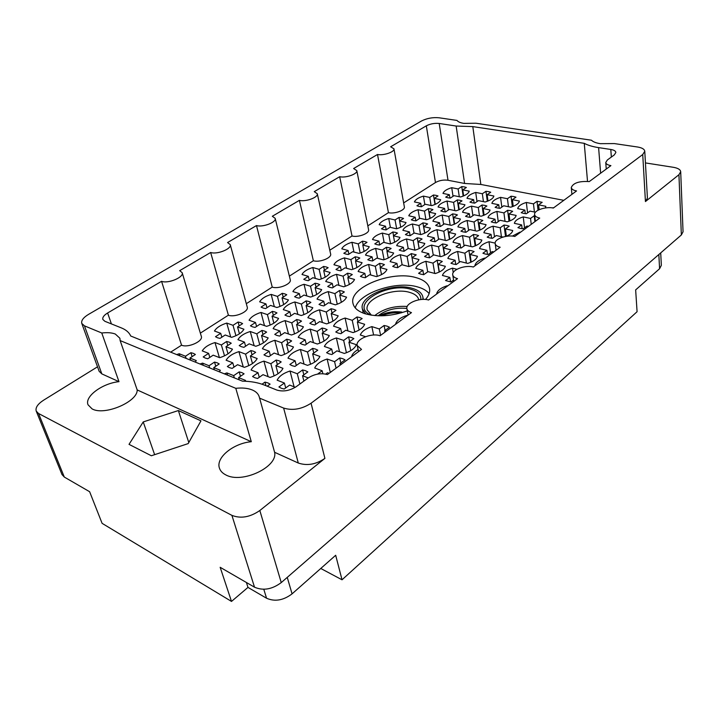 <?xml version="1.0" encoding="UTF-8"?>
<svg xmlns="http://www.w3.org/2000/svg" width="719" height="719" viewBox="0 0 719 719"><rect width="100%" height="100%" fill="white"/><g stroke="black" fill="none" stroke-linecap="round" stroke-linejoin="round"><path stroke-width="1.08" d="M429.126 293.577C426.744 290.638 422.943 288.436 417.73 286.962C396.546 280.392 358.808 292.849 355.276 307.939M425.531 299.472C428.794 295.734 430.133 292.121 429.558 288.634C428.461 283.529 423.949 279.862 416.049 277.633C391.846 270.11 348.409 287.501 353.011 303.508C354.09 308.056 358.143 311.48 365.162 313.772C377.808 317.196 391.846 316.234 407.287 310.887M81.786 323.433C81.067 320.566 83.332 317.546 88.563 314.365L421.523 120.99C426.915 118.267 432.757 117.197 439.048 117.781L457.041 120.433C458.075 121.853 460.34 122.841 463.836 123.389L475.969 123.219L591.449 140.214C593.103 141.859 596.051 143.009 600.293 143.665L614.368 143.584L637.429 146.982C642.022 147.728 644.467 149.157 644.772 151.269L642.732 154.522L311.066 403.224L324.907 458.38C316.018 464.456 307.148 466.011 298.295 463.036L274.604 452.287L259.253 396.87C258.346 393.823 255.973 391.504 252.126 389.905C247.66 388.143 242.213 387.613 235.787 388.323L120.145 340.581L119.866 338.227L115.337 334.056C111.858 332.69 107.338 332.34 101.765 332.996L84.447 325.851L101.828 373.889L99.15 371.301L81.786 323.433L84.447 325.851M120.145 340.581L137.185 389.932L251.299 441.709C233.423 443.272 215.61 457.635 219.421 468.096C220.347 470.954 222.477 473.228 225.82 474.908C241.935 484.049 278.109 466.937 274.604 452.287M101.828 373.889L118.986 381.672C102.511 383.245 84.339 396.52 88.042 404.797L92.113 408.904C104.426 416.022 137.796 401.75 137.185 389.932M295.311 387.298L289.649 385.078L284.176 389.042L281.237 388.224L278.936 386.957L284.4 383.029L277.139 380.189C279.143 376.199 283.439 373.134 290.018 371.004L297.289 373.763L299.895 384M297.289 373.763L302.6 369.934L305.521 370.698L307.849 371.903L302.537 375.749L308.244 377.915M343.655 340.411L348.598 336.852L351.501 337.526L353.856 338.604L348.913 342.19L356.345 344.698C354.809 348.418 350.809 351.33 344.365 353.451L336.932 350.854L331.845 354.53L328.925 353.811L326.597 352.678L331.675 349.03L324.395 346.486C326.084 342.81 330.075 339.961 336.366 337.948L343.655 340.411L346.423 352.741M270.856 363.733L276.159 360.039L278.963 360.767L281.183 361.918L275.88 365.638L282.971 368.335C281.03 372.226 276.743 375.255 270.101 377.43L263.019 374.662L257.564 378.491L254.742 377.709L252.558 376.504L258.004 372.703L251.066 369.988C253.16 366.133 257.438 363.176 263.909 361.1L270.856 363.733L274.119 375.92M317.151 331.441L322.094 327.999L324.889 328.646L327.127 329.679L322.184 333.149L329.302 335.557C327.666 339.143 323.676 341.974 317.331 344.024L310.213 341.543L305.144 345.111L302.331 344.419L300.111 343.331L305.18 339.79L298.214 337.364C300.003 333.814 303.984 331.055 310.177 329.086L317.151 331.441L319.928 343.125M245.574 354.143L250.859 350.566L253.555 351.258L255.667 352.364L250.374 355.968L257.168 358.547C255.137 362.304 250.859 365.234 244.334 367.355L237.558 364.704L232.129 368.398L229.415 367.661L227.339 366.501L232.767 362.825L226.126 360.228C228.3 356.507 232.561 353.64 238.924 351.618L245.574 354.143L248.792 365.647M291.761 322.858L296.695 319.515L299.383 320.135L301.522 321.132L296.588 324.494L303.409 326.794C301.674 330.273 297.684 333.005 291.447 335.009L284.634 332.636L279.574 336.079L276.869 335.422L274.748 334.38L279.817 330.956L273.13 328.628C275 325.186 278.981 322.516 285.075 320.593L291.761 322.858L294.529 333.922M334.901 293.631L339.521 290.512L342.19 291.051L344.356 291.95L339.736 295.096L346.567 297.163C345.102 300.38 341.372 302.933 335.396 304.838L328.565 302.708L323.838 305.926L321.141 305.35L319.002 304.407L323.73 301.198L317.034 299.113C318.634 295.931 322.355 293.424 328.197 291.608L334.901 293.631L337.274 304.218M221.362 344.967L226.629 341.489L229.226 342.154L231.239 343.215L225.964 346.711L232.471 349.173C230.359 352.804 226.099 355.653 219.681 357.703L213.192 355.168L207.782 358.754L205.176 358.044L203.198 356.93L208.609 353.371L202.246 350.881C204.493 347.295 208.735 344.509 214.99 342.55L221.362 344.967L224.535 355.833M267.414 314.625L272.33 311.381L274.928 311.965L276.968 312.927L272.043 316.189L278.586 318.4C276.77 321.761 272.789 324.413 266.65 326.363L260.116 324.089L255.065 327.433L252.459 326.803L250.446 325.806L255.497 322.48L249.089 320.243C251.03 316.917 255.002 314.32 260.997 312.45L267.414 314.625L270.164 325.105M310.482 286.243L315.093 283.205L317.672 283.726L319.739 284.598L315.129 287.654L321.69 289.64C320.135 292.75 316.414 295.239 310.527 297.082L303.966 295.042L299.239 298.169L296.65 297.621L294.601 296.704L299.329 293.595L292.894 291.59C294.574 288.508 298.286 286.072 304.038 284.293L310.482 286.243L312.855 296.309M330.3 372.433L327.127 359.015L334.578 361.684L339.701 357.936L342.675 358.664L345.075 359.833L339.952 363.607L341.507 364.165M373.61 335.018L371.867 326.606L379.308 328.978L384.081 325.491L387.029 326.138L389.446 327.19L384.674 330.695L386.238 331.198M262.031 384.198L264.978 382.113L267.845 382.903L270.101 384.144L267.207 386.202M307.507 351.995L312.63 348.364L315.479 349.066L317.771 350.18L312.648 353.829L319.91 356.435C318.175 360.237 314.041 363.212 307.498 365.36L300.236 362.673L294.97 366.429L292.094 365.674L289.838 364.506L295.096 360.776L287.986 358.152C289.874 354.395 294.008 351.492 300.389 349.443L307.507 351.995L310.527 364.272M352.229 320.323L357.001 316.944L359.833 317.564L362.142 318.562L357.37 321.968L364.641 324.296C363.194 327.801 359.338 330.578 353.083 332.6L345.803 330.21L340.905 333.697L338.047 333.032L335.764 331.98L340.662 328.511L333.535 326.165C335.135 322.687 338.991 319.982 345.093 318.041L352.229 320.323L354.773 332.043M227.572 375.147L226.916 372.918L233.693 375.642L239.184 371.876L241.935 372.631L244.083 373.817L238.591 377.61L245.512 380.396L245.053 381.232M281.605 342.72L286.719 339.206L289.46 339.871L291.635 340.95L286.522 344.482L293.478 346.971C291.644 350.647 287.519 353.523 281.084 355.608L274.137 353.047L268.888 356.678L266.12 355.959L263.972 354.835L269.221 351.232L262.408 348.715C264.385 345.084 268.511 342.271 274.784 340.276L281.605 342.72L284.607 354.323M326.273 312.019L331.046 308.739L333.778 309.332L335.98 310.302L331.207 313.601L338.173 315.83C336.627 319.227 332.771 321.914 326.615 323.883L319.649 321.591L314.751 324.97L312.001 324.341L309.817 323.325L314.715 319.964L307.876 317.717C309.574 314.356 313.421 311.731 319.434 309.835L326.273 312.019L328.835 323.137M203.234 365.306L202.569 363.122L209.049 365.728L214.514 362.079L217.165 362.798L219.205 363.94L213.732 367.616L220.347 370.276L219.349 371.822M256.8 333.841L261.896 330.434L264.538 331.073L266.614 332.097L261.509 335.521L268.178 337.912C266.255 341.462 262.129 344.248 255.811 346.279L249.151 343.826L243.921 347.34L241.26 346.657L239.211 345.578L244.451 342.082L237.926 339.683C239.975 336.168 244.092 333.436 250.257 331.495L256.8 333.841L259.766 344.814M301.369 304.065L306.141 300.875L308.775 301.441L310.878 302.375L306.105 305.575L312.792 307.714C311.156 311.003 307.301 313.61 301.252 315.533L294.565 313.331L289.676 316.612L287.025 316.009L284.949 315.039L289.838 311.767L283.277 309.61C285.048 306.357 288.894 303.804 294.808 301.962L301.369 304.065L303.93 314.607M319.128 269.337L323.595 266.434L326.12 266.911L328.152 267.72L323.694 270.641L330.129 272.483C328.646 275.44 325.051 277.813 319.326 279.592L312.891 277.696L308.316 280.689L305.773 280.176L303.76 279.323L308.334 276.357L302.016 274.487C303.616 271.557 307.211 269.239 312.81 267.522L319.128 269.337L321.33 278.945M358.251 243.903L362.448 241.171L364.955 241.602L367.005 242.33L362.807 245.071L369.251 246.734C367.993 249.484 364.605 251.713 359.105 253.412L352.661 251.704L348.373 254.508L345.839 254.059L343.808 253.286L348.104 250.5L341.777 248.819C343.152 246.096 346.531 243.912 351.924 242.276L358.251 243.903L360.147 253.097M395.046 219.978L399 217.408L401.499 217.785L403.557 218.45L399.602 221.03L406.037 222.522C404.968 225.092 401.786 227.186 396.493 228.804L390.058 227.276L386.013 229.909L383.506 229.514L381.456 228.813L385.501 226.188L379.174 224.679C380.351 222.135 383.533 220.077 388.727 218.513L395.046 219.978L396.672 228.75M429.737 197.428L433.458 195.002L435.939 195.334L438.006 195.936L434.276 198.372L440.693 199.711C439.794 202.111 436.793 204.088 431.688 205.634L425.271 204.259L421.469 206.748L418.97 206.398L416.912 205.76L420.723 203.288L414.414 201.931C415.411 199.549 418.422 197.608 423.428 196.116L429.737 197.428L431.067 205.499M343.089 276.195L347.556 273.211L350.171 273.714L352.292 274.559L347.825 277.552L354.53 279.475C353.128 282.522 349.524 284.967 343.718 286.791L337.022 284.814L332.448 287.888L329.814 287.357L327.702 286.477L332.277 283.412L325.707 281.48C327.226 278.46 330.83 276.069 336.51 274.316L343.089 276.195L345.282 286.288M382.211 250.068L386.4 247.264L389.006 247.704L391.136 248.468L386.948 251.282L393.635 253.007C392.457 255.838 389.078 258.13 383.497 259.865L376.81 258.094L372.514 260.979L369.899 260.503L367.777 259.712L372.065 256.845L365.495 255.101C366.789 252.288 370.168 250.05 375.633 248.379L382.211 250.068L384.081 259.694M418.97 225.514L422.916 222.881L425.495 223.267L427.634 223.96L423.698 226.602L430.366 228.148C429.387 230.79 426.214 232.938 420.84 234.601L414.162 233.01L410.127 235.715L407.529 235.302L405.399 234.574L409.435 231.886L402.865 230.323C403.97 227.698 407.152 225.595 412.409 223.995L418.97 225.514L420.534 234.52M453.572 202.399L457.293 199.909L459.854 200.259L462.002 200.88L458.282 203.378L464.932 204.762C464.123 207.225 461.131 209.247 455.963 210.829L449.303 209.409L445.51 211.961L442.931 211.593L440.792 210.937L444.594 208.393L438.051 206.991C438.967 204.547 441.969 202.56 447.038 201.032L453.572 202.399L454.839 210.595M407.098 256.467L411.286 253.591L412.032 257.735L418.979 259.523C417.901 262.444 414.521 264.799 408.859 266.578L401.903 264.736L397.607 267.702L394.902 267.207L392.682 266.381L396.969 263.433L390.138 261.626C391.352 258.732 394.731 256.422 400.267 254.715L407.098 256.467L408.94 266.56M411.286 253.591L416.211 254.841L412.023 257.735L413.308 264.862M443.794 231.257L447.721 228.552L450.4 228.957L452.628 229.676L448.701 232.39L455.63 233.999C454.741 236.713 451.568 238.915 446.122 240.613L439.192 238.96L435.166 241.746L432.47 241.314L430.25 240.559L434.276 237.791L427.463 236.174C428.47 233.477 431.643 231.311 436.981 229.676L443.794 231.257L445.268 240.407M478.288 207.548L481.991 204.996L484.642 205.355L486.871 206.002L483.177 208.564L490.07 210.002C489.351 212.527 486.377 214.604 481.128 216.221L474.225 214.747L470.442 217.363L467.772 216.976L465.553 216.302L469.336 213.696L462.551 212.24C463.387 209.732 466.37 207.692 471.511 206.128L478.288 207.548L479.474 215.871M432.982 263.127L437.161 260.17L439.956 260.655L442.284 261.473L438.105 264.448L445.34 266.309C444.36 269.319 440.999 271.737 435.247 273.562L428.003 271.647L423.725 274.694L420.912 274.182L418.593 273.319L422.871 270.29L415.762 268.403C416.885 265.419 420.256 263.055 425.882 261.303L432.982 263.127L434.725 273.427M469.57 237.216L473.488 234.448L476.257 234.87L478.584 235.607L474.666 238.402L481.865 240.065C481.083 242.86 477.928 245.134 472.401 246.869L465.193 245.152L461.176 248.01L458.389 247.552L456.071 246.779L460.088 243.939L453.006 242.249C453.923 239.481 457.086 237.252 462.497 235.58L469.57 237.216L470.945 246.518M503.929 212.887L507.614 210.272L510.355 210.649L512.683 211.314L508.998 213.938L516.152 215.43C515.541 218.037 512.575 220.167 507.263 221.82L500.091 220.284L496.326 222.971L493.567 222.575L491.248 221.865L495.014 219.196L487.976 217.686C488.713 215.107 491.688 213.013 496.901 211.422L503.929 212.887L505.026 221.344M453.563 280.024L450.912 281.974L445.564 280.545L449.833 277.426L442.437 275.467C443.452 272.384 446.814 269.949 452.521 268.151L456.933 269.292M493.764 251.956L492.227 251.587L488.228 254.526L485.343 254.05L482.916 253.241L486.916 250.32L479.546 248.567C480.364 245.709 483.519 243.426 489.001 241.719L495.157 243.139M528.483 226.368L526.955 226.036L523.207 228.795L520.349 228.381L517.923 227.653L521.679 224.912L514.364 223.339C515.002 220.688 517.959 218.54 523.243 216.904L530.541 218.432L531.233 224.346M350.863 259.64L355.186 256.791L357.756 257.249L359.833 258.04L355.51 260.907L362.079 262.687C360.749 265.581 357.262 267.908 351.609 269.67L345.039 267.836L340.608 270.775L338.029 270.281L335.962 269.454L340.393 266.542L333.94 264.736C335.396 261.869 338.883 259.586 344.41 257.887L350.863 259.64L352.894 269.266M388.79 234.655L392.853 231.976L395.405 232.381L397.499 233.091L393.428 235.787L399.989 237.387C398.874 240.083 395.594 242.267 390.156 243.948L383.595 242.303L379.434 245.062L376.864 244.622L374.788 243.876L378.949 241.135L372.496 239.517C373.736 236.839 377.017 234.7 382.337 233.082L388.79 234.655L390.525 243.84M424.48 211.134L428.308 208.609L430.843 208.968L432.946 209.615L429.108 212.15L435.651 213.588C434.716 216.104 431.634 218.163 426.394 219.762L419.851 218.288L415.933 220.886L413.389 220.499L411.295 219.825L415.214 217.237L408.778 215.79C409.83 213.291 412.913 211.269 418.045 209.723L424.48 211.134L425.918 219.655M458.129 188.962L461.751 186.581L464.249 186.895L466.361 187.479L462.748 189.879L469.255 191.164C468.482 193.519 465.579 195.46 460.528 196.988L454.013 195.667L450.319 198.111L447.793 197.77L445.69 197.159L449.384 194.723L442.976 193.42C443.857 191.083 446.769 189.178 451.721 187.695L458.129 188.962L459.297 196.736M375.291 266.273L379.614 263.343L382.274 263.828L384.449 264.637L380.126 267.585L386.957 269.436C385.717 272.42 382.229 274.82 376.495 276.617L369.665 274.712L365.234 277.732L362.556 277.219L360.399 276.366L364.83 273.364L358.116 271.485C359.482 268.529 362.978 266.183 368.586 264.457L375.291 266.273L377.304 276.375M413.182 240.604L417.245 237.854L419.878 238.277L422.071 239.014L418.009 241.782L424.821 243.444C423.788 246.222 420.516 248.468 415.007 250.185L408.185 248.468L404.024 251.299L401.373 250.85L399.198 250.077L403.359 247.264L396.663 245.583C397.814 242.824 401.094 240.622 406.487 238.969L413.182 240.604L414.881 250.149M448.8 216.473L452.628 213.885L455.235 214.262L457.428 214.927L453.608 217.533L460.394 219.016C459.549 221.605 456.466 223.717 451.164 225.353L444.369 223.825L440.459 226.485L437.826 226.09L435.651 225.389L439.561 222.737L432.883 221.227C433.845 218.666 436.927 216.59 442.131 215.008L448.8 216.473L450.166 225.128M482.341 193.753L485.945 191.308L488.543 191.64L490.726 192.243L487.131 194.696L493.881 196.035C493.198 198.444 490.295 200.439 485.181 202.003L478.423 200.628L474.747 203.135L472.131 202.785L469.947 202.147L473.632 199.657L466.991 198.3C467.781 195.91 470.693 193.95 475.708 192.44L482.341 193.753L483.438 201.644M438.527 246.788L442.58 243.957L445.304 244.406L447.586 245.17L443.533 248.01L450.615 249.736C449.681 252.594 446.418 254.903 440.828 256.665L433.737 254.886L429.594 257.797L426.843 257.321L424.57 256.521L428.722 253.627L421.756 251.875C422.826 249.044 426.097 246.779 431.571 245.089L438.527 246.788L440.127 256.485M474.037 222.018L477.847 219.358L480.553 219.753L482.835 220.445L479.025 223.115L486.071 224.661C485.316 227.321 482.251 229.487 476.877 231.159L469.822 229.568L465.93 232.3L463.198 231.886L460.924 231.159L464.825 228.444L457.895 226.88C458.767 224.238 461.841 222.108 467.116 220.499L474.037 222.018L475.313 230.808M507.443 198.714L511.029 196.215L513.708 196.557L515.981 197.177L512.404 199.693L519.397 201.077C518.812 203.558 515.936 205.598 510.751 207.198L503.74 205.769L500.073 208.339L497.377 207.98L495.103 207.324L498.77 204.762L491.877 203.36C492.587 200.898 495.481 198.902 500.559 197.357L507.443 198.714L508.459 206.73M464.869 253.214L468.905 250.311L471.736 250.769L474.118 251.56L470.082 254.481L477.443 256.279C476.616 259.226 473.363 261.599 467.692 263.406L460.313 261.554L456.179 264.547L453.329 264.053L450.957 263.217L455.091 260.242L447.856 258.427C448.818 255.506 452.08 253.178 457.635 251.452L464.869 253.214L466.37 263.073M502.976 237.054L496.263 235.535L492.38 238.34L489.558 237.908L487.185 237.153L491.068 234.367L483.869 232.74C484.642 230.026 487.707 227.842 493.054 226.188L500.235 227.77L501.422 236.704M500.235 227.77L504.028 225.038L506.832 225.451L509.205 226.161L505.421 228.903L512.737 230.511C512.288 232.74 510.041 234.691 505.996 236.371M535.439 212.213L530.002 211.107L526.362 213.75L523.567 213.363L521.203 212.689L524.852 210.065L517.698 208.609C518.309 206.083 521.185 204.025 526.335 202.452L533.471 203.863L534.406 212.006M533.471 203.863L537.039 201.293L542.18 202.3L538.621 204.879L545.883 206.317L545.227 207.971M179.93 355.887L179.247 353.739L185.457 356.238L190.903 352.696L193.447 353.389L195.388 354.485L189.942 358.044L196.278 360.587L195.253 362.079M233.01 325.321L238.088 322.022L240.64 322.633L242.618 323.622L237.531 326.938L243.921 329.23C241.926 332.663 237.818 335.369 231.599 337.346L225.218 334.991L219.996 338.397L217.444 337.75L215.493 336.717L220.706 333.319L214.451 331.019C216.572 327.612 220.67 324.97 226.746 323.083L233.01 325.321L235.94 335.719M277.471 296.417L282.225 293.325L284.769 293.864L286.773 294.763L282.019 297.873L288.436 299.922C286.719 303.112 282.873 305.638 276.914 307.516L270.497 305.404L265.617 308.586L263.064 308.011L261.078 307.076L265.958 303.903L259.658 301.827C261.509 298.682 265.338 296.201 271.162 294.404L277.471 296.417L280.015 306.429M251.299 441.709L235.787 388.323M118.986 381.672L101.765 332.996M645.437 162.916L673.379 167.302C677.972 168.102 680.408 169.576 680.695 171.742L683.05 231.797L681.351 234.96L281.255 582.588C272.07 589.409 263.163 590.937 254.517 587.189L220.158 567.291L231.5 601.426L102.098 523.342L89.632 491.724L64.315 477.065L61.987 474.531L36.238 411.133L38.538 413.488L231.913 515.37C240.793 518.83 250.104 517.213 259.829 510.517L324.907 458.38M681.351 234.96L678.934 174.717L645.437 201.554L642.732 154.522M97.523 366.807L43.553 400.222C37.703 404.051 35.258 407.682 36.238 411.133M298.295 463.036L283.628 408.068L259.496 398.11M283.628 408.068C292.669 410.792 301.818 409.183 311.066 403.224M496.092 250.239L495.184 243.552C495.49 245.26 497.153 246.482 500.163 247.237L473.318 267.019C465.202 264.691 451.487 269.868 452.736 274.865C453.078 276.59 454.678 277.858 457.527 278.657L428.542 300.021C420.175 297.298 405.363 303.211 406.882 308.739C407.26 310.482 408.787 311.767 411.466 312.612L380.054 335.755C371.426 332.555 355.339 339.368 357.208 345.524L361.522 349.416L327.388 374.572C320.962 372.81 314.554 373.943 308.163 377.978L296.264 386.642C289.685 390.777 283.232 391.918 276.887 390.075L264.233 385.016C258.031 382.571 250.76 381.277 242.438 381.151L130.723 336.007C129.186 332.493 126.05 329.778 121.313 327.873L104.884 321.303L102.844 319.461C102.341 317.412 103.931 315.255 107.616 312.99L161.559 281.318C168.12 283.951 184.163 277.183 182.168 272.699L179.696 270.659L210.64 252.486C217.12 254.778 231.967 248.774 230.242 244.622L227.572 242.546L256.485 225.568C262.875 227.555 276.671 222.198 275.188 218.36L272.321 216.266L299.401 200.358C305.683 202.093 318.571 197.285 317.286 193.735L314.257 191.64L339.665 176.712C345.839 178.222 357.918 173.881 356.795 170.592L353.622 168.525L377.511 154.486C383.569 155.798 394.938 151.862 393.958 148.815L390.642 146.775L426.322 125.825C430.277 123.812 434.573 123.03 439.201 123.47L448 180.262C443.47 179.669 439.3 180.424 435.471 182.536L426.322 125.825M563.813 200.331L480.84 184.459L464.591 183.462L456.152 126.041L439.201 123.47M456.152 126.041L472.796 126.607L584.259 143.333C587.863 145.265 592.645 146.694 598.603 147.62L600.626 173.198M611.348 157.057L610.799 149.462L598.603 147.62M610.799 149.462C613.954 149.992 615.644 150.99 615.868 152.455L614.296 154.909L607.384 159.951L605.758 162.503C605.973 164.004 607.69 165.046 610.907 165.622L589.247 181.592C579.19 180.963 573.205 182.941 571.281 187.524C571.542 189.151 573.295 190.292 576.548 190.939L553.342 208.043C545.694 206.326 533.75 210.424 534.594 214.523C534.873 216.185 536.581 217.372 539.735 218.082L514.804 236.452C506.922 234.448 494.16 239.032 495.184 243.552M282.225 293.325L283.178 297.109M238.088 322.022L239.166 325.869M190.903 352.696L192.108 356.624M537.039 201.293L538.037 210.218M504.028 225.038L505.511 236.452M468.905 250.311L470.702 262.327M511.029 196.215L512.341 206.695M477.847 219.358L479.411 230.296M442.58 243.957L444.432 255.344M485.945 191.308L487.32 201.302M452.628 213.885L454.237 224.274M417.245 237.854L419.132 248.63M379.614 263.343L380.414 267.387M461.751 186.581L463.162 196.098M428.308 208.609L429.962 218.486M392.853 231.976L393.554 235.706M355.186 256.791L355.986 260.593M530.541 218.432L534.208 215.754L534.882 221.65M534.208 215.754L534.738 215.799M507.614 210.272L509.016 221.254M473.488 234.448L475.16 245.907M437.161 260.17L439.156 272.097M481.991 204.996L483.456 215.448M447.721 228.552L449.456 239.418M457.293 199.909L458.803 209.858M422.916 222.881L424.677 233.19M386.4 247.264L387.146 251.147M347.556 273.211L348.4 277.166M433.458 195.002L435.004 204.466M399 217.408L399.656 220.994M362.448 241.171L363.185 244.828M323.595 266.434L324.44 270.155M306.141 300.875L307.103 304.901M261.896 330.434L262.992 334.533M214.514 362.079L215.763 366.25M331.046 308.739L332.016 313.035M286.719 339.206L287.834 343.574M239.184 371.876L240.461 376.325M357.001 316.944L357.981 321.528M312.63 348.364L313.763 353.038M264.978 382.113L265.958 385.699M384.081 325.491L385.069 330.416M339.701 357.936L340.851 362.942M315.093 283.205L315.992 287.079M272.33 311.381L273.355 315.317M226.629 341.489L227.788 345.497M339.521 290.512L340.429 294.628M296.695 319.515L297.729 323.712M250.859 350.566L252.045 354.835M322.094 327.999L323.146 332.475M276.159 360.039L277.363 364.596M348.598 336.852L349.659 341.642M302.6 369.934L303.822 374.815M352.301 356.211L351.744 356.022C352.625 353.631 354.746 351.474 358.089 349.56M406.972 315.92L406.882 315.416L407.43 315.578M396.277 323.802L395.72 323.631C397.041 320.117 400.762 317.376 406.882 315.416M294.098 386.822L290.018 371.004M284.4 383.029L285.695 387.945M302.537 375.749L303.885 381.097M339.521 351.762L336.366 337.948M331.675 349.03L332.798 353.847M348.913 342.19L350.791 350.629M268.124 376.657L263.909 361.1M258.004 372.703L259.271 377.286M275.88 365.638L278.019 373.736M313.457 342.675L310.177 329.086M305.18 339.79L306.294 344.302M322.184 333.149L324.053 341.067M243.256 366.924L238.924 351.618M232.767 362.825L234.008 367.121M250.374 355.968L252.477 363.544M288.463 333.967L285.075 320.593M279.817 330.956L280.904 335.171M296.588 324.494L298.43 331.917M330.884 303.427L328.197 291.608M323.73 301.198L324.691 305.35M339.736 295.096L341.345 302.339M219.421 357.604L214.99 342.55M208.609 353.371L209.813 357.406M225.964 346.711L228.022 353.82M264.484 325.608L260.997 312.45M255.497 322.48L256.566 326.444M272.043 316.189L273.858 323.173M306.824 295.931L304.038 284.293M299.329 293.595L300.272 297.495M315.129 287.654L316.719 294.475M334.578 361.684L336.079 368.164M317.564 374.114L322.148 370.761L314.706 368.02C316.504 364.12 320.647 361.118 327.127 359.015M322.148 370.761L322.858 373.727M329.086 373.323L327.522 372.748L325.698 374.087M339.952 363.607L340.285 365.072M379.308 328.978L380.603 335.351M365.504 336.69L360.3 334.982C361.801 331.387 365.656 328.592 371.867 326.606M384.674 330.695L384.971 332.133M304.038 364.084L300.389 349.443M295.096 360.776L296.291 365.486M312.648 353.829L314.661 362.115M347.942 330.911L345.093 318.041M340.662 328.511L341.705 333.131M357.37 321.968L359.105 330.03M233.693 375.642L234.34 377.879M238.591 377.61L239.229 379.857M278.559 354.674L274.784 340.276M269.221 351.232L270.398 355.626M286.522 344.482L288.517 352.238M322.391 322.489L319.434 309.835M314.715 319.964L315.74 324.287M331.207 313.601L332.933 321.168M209.049 365.728L209.714 367.93M213.732 367.616L214.388 369.818M254.14 345.668L250.257 331.495M244.451 342.082L245.592 346.216M261.509 335.521L263.46 342.801M297.873 314.419L294.808 301.962M289.838 311.767L290.844 315.821M306.105 305.575L307.822 312.693M315.335 278.424L312.81 267.522M308.334 276.357L309.215 280.095M323.694 270.641L325.177 277.192M353.964 252.054L351.924 242.276M348.104 250.5L348.886 254.175M362.807 245.071L364.111 251.452M390.39 227.348L388.727 218.513M385.501 226.188L386.184 229.801M399.602 221.03L400.735 227.213M424.848 204.538L423.428 196.116M420.723 203.288L421.316 206.739M434.276 198.372L435.256 204.358M338.955 285.389L336.51 274.316M332.277 283.412L333.176 287.402M347.825 277.552L349.326 284.499M377.601 258.31L375.633 248.379M372.065 256.845L372.846 260.754M386.948 251.282L388.242 258.022M414.018 233.109L412.409 223.995M409.435 231.886L410.118 235.715M423.698 226.602L424.812 233.127M448.449 209.984L447.038 201.032M444.594 208.393L445.151 211.925M458.282 203.378L459.243 209.669M402.146 264.799L400.267 254.715M396.969 263.433L397.751 267.603M438.581 239.382L436.981 229.676M434.276 237.791L434.932 241.719M448.701 232.39L449.788 239.274M472.895 215.664L471.511 206.128M469.336 213.696L469.866 217.309M483.177 208.564L484.103 215.188M427.706 271.854L425.882 261.303M422.871 270.29L423.644 274.685M438.105 264.448L439.363 271.989M464.07 245.952L462.497 235.58M460.088 243.939L460.699 247.956M474.666 238.402L475.726 245.664M498.249 221.596L496.901 211.422M495.014 219.196L495.508 222.89M508.998 213.938L509.879 220.922M453.231 272.573L452.521 268.151M449.833 277.426L450.57 281.938M490.547 252.818L489.001 241.719M486.916 250.32L487.491 254.436M524.546 227.806L523.243 216.904M521.679 224.912L522.138 228.687M346.639 268.286L344.41 257.887M340.393 266.542L341.228 270.362M355.51 260.907L356.903 267.549M384.144 242.438L382.337 233.082M378.949 241.135L379.677 244.891M393.428 235.787L394.641 242.24M419.554 218.486L418.045 209.723M415.214 217.237L415.852 220.877M429.108 212.15L430.16 218.396M453.042 196.305L451.721 187.695M449.384 194.723L449.905 198.076M462.748 189.879L463.638 195.91M370.725 275.009L368.586 264.457M364.83 273.364L365.665 277.435M380.126 267.585L381.519 274.622M408.212 248.477L406.487 238.969M403.359 247.264L404.087 251.264M418.009 241.782L419.204 248.594M443.632 224.328L442.131 215.008M439.561 222.737L440.163 226.458M453.608 217.533L454.624 224.112M477.012 201.59L475.708 192.44M473.632 199.657L474.127 203.082M487.131 194.696L487.994 201.032M433.278 255.209L431.571 245.089M428.722 253.627L429.432 257.779M443.533 248.01L444.71 255.209M468.59 230.431L467.116 220.499M464.825 228.444L465.4 232.246M479.025 223.115L480.013 230.044M501.835 207.108L500.559 197.357M498.77 204.762L499.238 208.267M512.404 199.693L513.231 206.353M459.324 262.273L457.635 251.452M455.091 260.242L455.765 264.502M470.082 254.481L471.215 262.102M494.492 236.812L493.054 226.188M491.068 234.367L491.607 238.259M505.421 228.903L506.365 236.218M527.557 212.878L526.335 202.452M524.852 210.065L525.274 213.642M538.621 204.879L539.151 209.669M447.209 286.27L447.128 285.767L447.676 285.919M437.269 293.595L436.712 293.442C437.781 290.188 441.259 287.636 447.128 285.767M484.813 258.552L485.298 258.193M475.556 265.374L475.007 265.239C475.861 262.228 479.115 259.838 484.75 258.067M520.053 232.588L520.538 232.228M553.109 207.998L553.621 207.845M185.457 356.238L186.131 358.404M189.942 358.044L190.616 360.21M230.718 337.022L226.746 323.083M220.706 333.319L221.829 337.202M237.531 326.938L239.445 333.778M274.325 306.662L271.162 294.404M265.958 303.903L266.956 307.714M282.019 297.873L283.708 304.577M176.712 354.593L179.247 353.739M552.525 207.899L553.082 207.737M512.413 236.084L519.99 232.102M199.99 364.003L202.569 363.122M224.301 373.826L226.916 372.918M660.707 252.899L661.345 265.329L659.584 268.735L635.65 289.901L637.079 311.713L342.028 579.793L335.683 555.275L292.067 593.858C283.376 600.419 274.874 601.875 266.56 598.235L247.974 587.405L231.5 601.426M320.764 568.477L342.028 579.793M246.41 582.489L247.974 587.405M170.673 352.148L181.548 345.183L161.559 281.318M464.591 183.462L448 180.262M403.647 202.92L435.471 182.536M367.813 225.865L388.431 212.662C394.372 214.235 405.372 210.2 404.357 206.856L393.958 148.815M329.796 250.221L352.022 235.985C358.08 237.764 369.755 233.316 368.586 229.712L356.795 170.592M289.371 276.123L313.367 260.745C319.533 262.768 331.962 257.842 330.623 253.96L317.286 193.735M275.188 218.36L290.251 279.709C291.806 283.897 278.514 289.389 272.231 287.097L256.485 225.568M246.311 303.697L272.231 287.097M230.242 244.622L247.237 307.112C249.044 311.633 234.771 317.789 228.39 315.183L210.64 252.486M200.349 333.14L228.39 315.183M182.168 272.699L201.32 336.339C203.414 341.219 188.027 348.158 181.548 345.183M480.84 184.459L472.796 126.607M587.522 181.368L584.259 143.333M313.367 260.745L299.401 200.358M352.022 235.985L339.665 176.712M388.431 212.662L377.511 154.486M178.357 410.558L143.225 421.927L129.025 444.36L151.35 455.756L188.189 443.596L200.96 420.858L178.357 410.558L188.791 442.518M644.772 151.269L647.424 198.138L645.437 201.554M678.934 174.717L680.695 171.742M154.63 454.669L143.225 421.927M371.39 315.174L367.229 309.916C364.075 299.023 393.509 287.133 409.803 292.426C415.007 293.963 417.991 296.435 418.773 299.823M370.842 315.093L369.063 314.149C350.378 303.688 388.287 281.893 410.944 289.317C417.82 291.384 421.118 294.79 420.831 299.526M365.719 313.942L362.367 308.873C358.682 296.102 393.167 282.208 412.302 288.346C418.485 290.152 422.017 293.073 422.898 297.109L422.952 299.392M378.059 315.785C386.103 309.817 395.702 307.364 406.846 308.433M401.795 312.064C393.32 311.102 385.815 312.352 379.273 315.812M374.734 315.578C383.479 308.721 394.3 305.683 407.215 306.465M401.481 312.792C394.039 312.343 387.379 313.349 381.492 315.812M395.18 311.704L383.47 313.933M259.829 510.517L281.255 582.588M254.517 587.189L231.913 515.37M38.538 413.488L64.315 477.065M659.584 268.735L658.838 254.517M287.249 577.384L292.067 593.858M266.56 598.235L263.792 589.274M107.616 312.99L111.409 323.909M453.788 281.417L452.736 274.865M408.077 315.102L406.882 308.739M358.538 351.618L357.208 345.524M571.929 194.355L571.281 187.524M535.367 221.299L534.594 214.523M606.252 169.055L605.758 162.503M362.367 308.873L363.266 313.125M422.898 297.109L423.302 299.383M371.346 315.174L369.063 314.149"/></g></svg>
